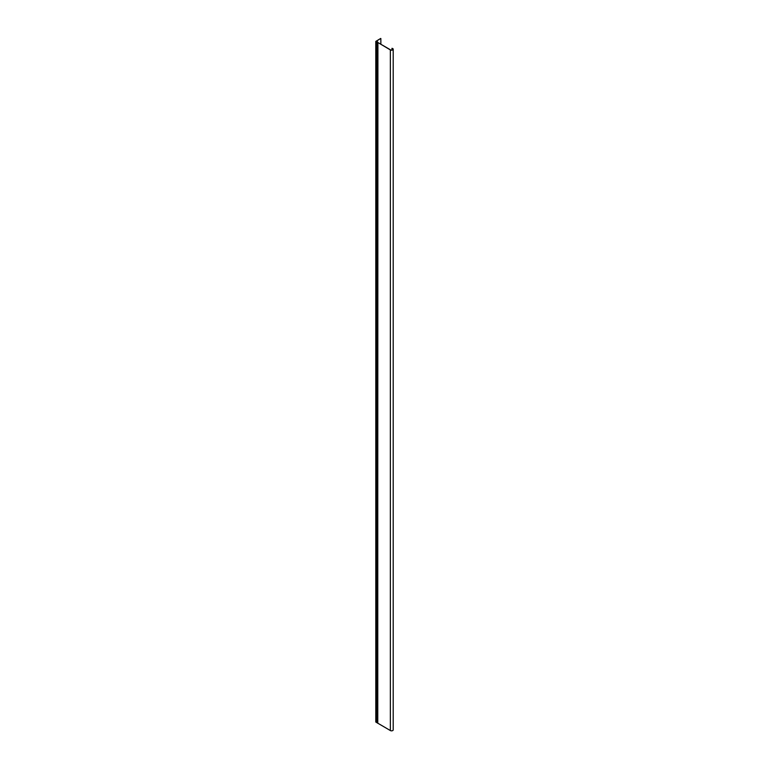 <?xml version="1.0" encoding="UTF-8"?>
<svg xmlns="http://www.w3.org/2000/svg" width="769" height="769" viewBox="0 0 769 769"><rect width="100%" height="100%" fill="white"/><g stroke="black" fill="none" stroke-linecap="round" stroke-linejoin="round"><path stroke-width="1.15" d="M393.209 49.245A1.673 0.961 180 0 0 392.719 48.562L391.979 48.303L392.565 48.649A1.461 0.846 180 0 1 392.997 49.245A1.461 0.846 180 0 1 392.094 50.023A1.461 0.846 180 0 1 390.498 49.841L376.003 41.401L380.713 38.45L375.791 41.401L375.791 722.024L390.354 730.55A1.673 0.961 0 0 0 392.171 730.761A1.673 0.961 0 0 0 393.209 729.868L393.209 49.245A1.673 0.961 180 0 1 392.171 50.139A1.673 0.961 180 0 1 390.354 49.927L390.354 730.55M380.857 38.537L380.857 44.275M391.979 48.303L391.979 50.052M376.31 41.564L390.354 49.927M376.329 722.312L376.329 41.68L375.791 41.401M377.915 42.564L377.714 723.225M392.565 48.649L392.565 49.841M377.781 42.67L377.781 723.293M377.531 41.737L377.329 722.389M377.012 41.526L377.031 722.274"/></g></svg>
